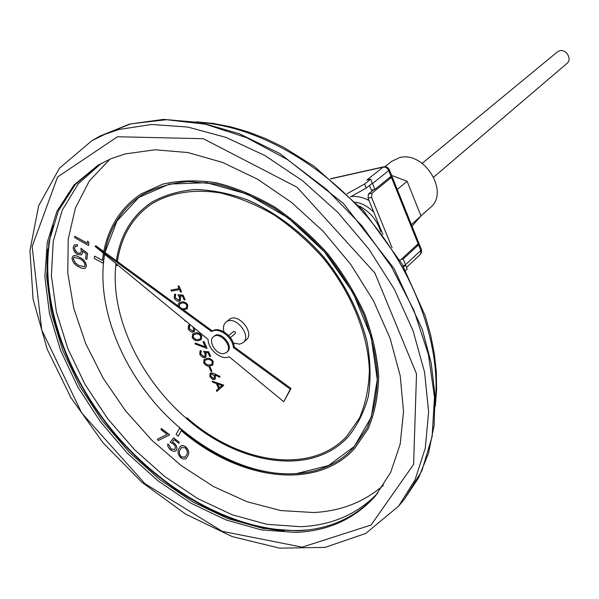 <?xml version="1.0" encoding="UTF-8"?>
<svg xmlns="http://www.w3.org/2000/svg" width="599" height="599" viewBox="0 0 599 599"><rect width="100%" height="100%" fill="white"/><g stroke="black" fill="none" stroke-linecap="round" stroke-linejoin="round"><path stroke-width="0.9" d="M212.196 381.136L223.682 385.12L216.853 391.424L216.374 390.368L218.56 388.414L216.329 383.487L212.675 382.199L212.196 381.136L223.697 385.307L216.853 391.424M209.126 367.135L210.054 367.015L211.911 371.26L210.975 371.387L209.126 367.135M204.147 359.437L206.82 358.494C209.261 357.82 211.41 358.823 213.274 361.511L212.75 365.046M194.72 328.424L194.308 331.666L192.796 332.19L191.193 331.868L189.628 330.813L188.228 328.784L188.565 325.354L189.291 324.95L189.748 325.946L189.232 328.656L192.803 331.112L193.47 330.85M188.595 325.332L189.291 324.95M178.831 303.004L181.317 302.091C183.743 301.319 185.9 302.3 187.794 305.026L187.15 308.837M115.981 263.597L115.802 265.17L116.827 265.716L117.015 264.451M117.404 261.508C121.155 236.238 132.626 216.995 151.839 203.772M346.799 436.267C310.799 475.262 238.986 463.843 186.933 417.765L186.446 418.514C238.986 465.041 311.517 476.587 347.839 437.135C357.214 425.792 364.027 412.224 368.28 396.441C370.893 379.609 370.519 361.579 367.15 342.351C359.677 312.498 345.294 284.181 324.007 257.39C301.896 232.15 275.39 212.278 247.866 200.103C229.514 193.432 211.829 189.92 194.802 189.561C178.509 190.999 163.969 195.349 151.165 202.597C131.773 215.902 120.174 235.287 116.356 260.745M115.854 265.2C110.246 315.905 140.099 378.808 186.484 418.454M233.266 342.965L239.637 344.17L243.112 342.643L246.144 340.052C255.451 332.984 237.623 311.727 229.043 319.656L225.958 322.187C223.509 324.396 222.835 327.608 223.929 331.824M170.947 290.103L179.071 288.628L177.955 286.165L178.944 285.955L181.572 291.945L180.636 292.11L179.528 289.646L171.404 291.114L171 290.066L179.056 288.606M180.546 297.194L180.202 300.84L179.183 301.252C177.132 301.417 175.485 300.294 174.227 297.898L174.616 294.341L175.222 294.012L175.679 295.022L175.178 297.793L178.764 300.241L179.408 299.972L179.535 297.179L177.948 294.775L183.062 295.09L185.151 299.717L184.163 299.919L182.433 296.086L179.767 295.899L180.599 297.156L180.224 300.818M179.857 295.906L180.599 297.156M174.646 294.319L175.275 293.974L175.679 295.022M175.41 295.18L175.23 297.748L178.816 300.196L179.438 299.949M192.736 333.92L195.244 333.051C197.677 332.333 199.834 333.321 201.713 336.032L201.159 339.67L198.651 340.584C196.195 341.235 194.031 340.202 192.167 337.484L192.683 333.957L195.296 333.007C197.73 332.288 199.886 333.284 201.766 335.987L201.182 339.648M195.109 343.07L205.36 346.873L203.039 341.744L204.027 341.565L207.052 348.416L195.109 343.983L195.162 343.025L205.322 346.799M206.101 353.747L205.839 357.161L204.319 357.663L201.526 356.592L199.767 354.249L200.073 350.917L200.8 350.527L201.249 351.516L200.717 354.174L204.281 356.637L205.008 356.338L205.083 353.702L203.518 351.343L208.639 351.778L210.683 356.308L209.695 356.48L208.003 352.729L205.337 352.474L206.146 353.702L205.861 357.139M205.42 352.482L206.146 353.702M200.096 350.894L200.852 350.49L201.249 351.516M200.89 351.725L200.77 354.129L204.326 356.6L205.038 356.315M210.137 373.267L211.17 372.81L214.36 373.686L219.998 376.412L219.796 377.273L214.801 374.862L215.4 375.977L215.168 379.145L213.843 379.579L212.435 379.249L209.852 376.516L210.107 373.289L211.118 372.855L214.307 373.731L219.953 376.457L219.796 377.273M214.906 374.914L215.453 375.94L215.191 379.122M401.203 259.367L403.179 259.023L405.493 264.713L420.827 250.457L388.699 170.588L372.511 183.541L374.884 189.396L371.373 190.145L369.471 185.48M388.961 178.008L391.379 177.484L390.945 176.405L374.884 189.396M391.379 177.484L371.994 193.192L371.575 197.438L392.083 247.761M400.005 260.468L418.147 243.808L418.566 244.864L403.179 259.023M405.635 270.456L407.185 269.011L405.598 265.102L403.681 266.884M174.129 439.673L172.28 442.092L173.912 443.08C176.443 445.267 177.349 447.475 176.63 449.722L175.05 451.249L172.662 451.144L169.704 449.228L167.945 446.614L167.668 444.016L169.008 445.05L171 448.995L174.736 449.452L175.485 447.693L174.736 445.439L173.201 443.844L170.146 442.257L173.583 437.832L179.311 442.212L178.839 443.275L174.129 439.673L172.325 442.047L173.965 443.035C176.488 445.222 177.394 447.431 176.683 449.669L175.964 450.703M167.668 444.016L169.06 445.005L171.044 448.951L174.758 449.43M157.365 439.247L167.233 434.395L160.921 429.573L161.378 428.502L169.734 434.896L158.263 440.52L157.417 439.202L167.211 434.38M73.108 255.953L75.773 255.653L79.779 257.39C83.733 259.217 85.964 262.122 86.458 266.106L85.358 268.097L84.085 268.554L81.651 268.202L78.611 266.772C74.68 264.885 72.472 261.943 71.992 257.952L73.078 255.968L74.291 255.578L76.709 255.983L79.727 257.428C83.68 259.255 85.904 262.16 86.406 266.151L85.358 268.097M104.66 254.276C96.461 301.275 117.419 359.939 155.995 404.325C194.697 448.584 249.476 476.707 296.243 473.652L328.492 465.58L354.353 446.412L371.283 417.069L377.25 379.519L371.14 336.81L353.043 292.814L324.426 251.805L288.022 217.841L247.454 194.151L206.692 182.71L169.465 184.065L138.833 197.43L116.947 221.031L105.005 252.441M109.946 159.169L89.378 180.891L75.407 207.988L68.226 239.136L67.769 273.002L73.759 308.29L85.769 343.774L103.245 378.306L125.535 410.817L151.906 440.302L181.557 465.842L213.573 486.575L246.983 501.707L280.699 510.55L313.539 512.527C340.786 511.179 364.08 502.097 383.42 485.287M74.853 236.291L87.364 243.329L87.694 241.09L88.951 242.7L88.562 245.485L74.695 237.676L74.853 236.291L87.379 243.261M74.523 247.806L75.339 250.839L77.735 253.167L80.408 253.399L81.262 251.7L80.925 248.278L87.641 253.437L86.848 259.457L85.537 258.716L86.136 253.796L82.445 250.974L82.572 252.711L81.442 254.86L77.511 254.545C74.553 252.628 73.138 250.112 73.25 247.005L74.388 244.856L77.481 244.811L77.316 246.234L75.377 246.286L74.523 247.806L74.778 249.483L77.406 252.89L80.438 253.384M82.512 251.026L82.572 252.711M74.411 244.841L77.481 244.811M75.407 246.271L74.583 247.769M180.471 446.315L182.747 445.499L185.645 446.697C188.737 449.991 189.486 453.031 187.884 455.817L186.371 458.205L185.113 458.969L183.129 459.014L180.92 457.906C177.896 454.663 177.192 451.676 178.816 448.951L180.449 446.337L181.609 445.678L183.504 445.671L185.593 446.742C188.685 450.036 189.434 453.076 187.839 455.861L186.371 458.205M103.432 253.272L102.362 260.423L94.552 256.095L94.32 258.483L103.133 263.208L104.458 254.111M104.803 252.291C109.782 227.358 122.091 208.31 141.708 195.147C155.426 187.532 171.029 182.987 188.49 181.542L216.261 184.08C235.684 188.917 255.107 197.004 274.537 208.332C293.54 221.383 311.076 236.852 327.144 254.755C341.977 273.698 354.159 293.66 363.69 314.647C371.462 335.754 376.037 356.293 377.422 376.262C376.943 395.467 373.439 412.771 366.91 428.18L353.5 447.767C314.512 490.791 236.223 478.234 179.61 428.165L179.663 428.12C236.261 478.174 314.527 490.731 353.53 447.738M102.369 260.355L94.552 256.095M354.608 448.569L368.123 428.802C374.689 413.265 378.216 395.827 378.688 376.472C377.288 356.345 372.675 335.65 364.843 314.385C355.229 293.24 342.957 273.122 328.012 254.028C311.817 235.991 294.146 220.395 275.001 207.247C255.421 195.828 235.849 187.674 216.276 182.792C197.138 179.887 179.348 180.314 162.906 184.08L141.057 193.956C121.238 207.202 108.808 226.4 103.762 251.535M179.61 428.165L176.084 434.365L178.247 436.237L181.28 430.651C238.14 479.754 315.755 491.502 354.586 448.591L368.078 428.854C374.645 413.317 378.171 395.872 378.643 376.516C377.243 356.398 372.63 335.695 364.791 314.43C355.185 293.278 342.905 273.159 327.96 254.073C311.765 236.028 294.094 220.432 274.948 207.284C255.369 195.866 235.789 187.712 216.217 182.83C197.078 179.925 179.288 180.351 162.846 184.118L141.057 193.956M402.94 265.559L405.598 265.102M350.408 196.914L366.244 188.064L372.316 183.204L370.676 179.168L364.589 184.005L347.128 193.717M367.269 179.917L370.676 179.168M233.408 347.585C232.816 337.027 218.455 326.575 211.634 331.651L95.031 246.354L208.093 339.431C208.003 349.569 221.585 360.8 229.088 356.719L283.731 401.704L290.283 389.185L233.408 347.585L234.194 346.918C233.595 336.368 219.249 325.923 212.428 331L95.892 245.785L95.031 246.354M226.549 352.437L227.335 351.77C234.396 346.432 220.709 330.109 214.225 336.136L213.431 336.788C207.494 341.048 216.314 355.117 223.936 353.575L226.549 352.437C233.617 347.098 219.915 330.768 213.431 336.788M243.112 342.643C252.426 335.575 234.546 314.25 225.958 322.187M234.965 333.665L235.527 333.156L235.325 332.146L233.767 331.359L228.661 335.597M125.198 153.921L110.995 158.728L97.989 165.227L73.999 185.009L56.987 211.185L47.276 242.303L44.858 276.873L49.477 313.442L60.686 350.625L77.9 387.126L100.415 421.733L127.43 453.331L158.061 480.877L191.321 503.392L226.137 519.992L261.314 529.875L295.554 532.406C328.162 531.096 354.773 518.966 375.371 496.009L390.593 472.574L400.192 444.129L403.531 411.498L400.214 375.813L390.121 338.405L373.477 300.795L350.864 264.586L323.19 231.341L291.646 202.492L257.607 179.228L222.543 162.411L187.914 152.55L155.074 149.78L125.198 153.921M98.895 164.695L75.175 184.649L58.41 210.915L48.893 242.041L46.632 276.566L51.364 313.037L62.64 350.093L79.884 386.437L102.377 420.887L129.347 452.32L159.896 479.702L193.065 502.074L227.77 518.562L262.834 528.363L296.962 530.841C329.151 529.531 355.514 517.656 376.052 495.208M347.862 437.105L347.884 437.083C357.259 425.747 364.072 412.179 368.333 396.388C370.946 379.564 370.564 361.534 367.194 342.306C359.722 312.453 345.338 284.136 324.052 257.345C301.948 232.105 275.443 212.233 247.919 200.066C229.567 193.395 211.881 189.883 194.855 189.524C178.569 190.961 164.021 195.311 151.225 202.559L151.165 202.597M47.845 248.892C41.87 308.178 68.323 378.343 114.214 433.317C160.352 488.08 224.827 526.356 284.248 530.804M283.731 401.704L291.032 388.481L234.194 346.918M211.634 331.651L212.428 331M290.283 389.185L291.032 388.481M366.244 188.064L364.589 184.005M405.718 265.402L405.493 264.713M371.575 197.438L368.048 198.179L382.888 234.531M373.813 189.621L368.475 193.941L371.994 193.192M372.511 183.541L372.174 182.852M366.895 180L383.158 167.106L330.521 178.906M368.048 198.179L368.475 193.941M391.604 175.425L407.118 181.265L421 215.999L412.015 226.19M421 215.999L411.363 224.558M407.118 181.265L397.249 189.471M87.634 241.127L88.951 242.7M88.899 242.737L88.562 245.485M80.872 248.315L87.641 253.437M87.581 253.474L86.848 259.457M77.428 244.849L77.256 246.271M82.512 252.748L81.389 254.897M79.547 258.716L74.021 257.345L73.22 258.701L75.279 262.968L78.739 265.484L84.317 266.765L85.08 265.447C84.511 262.317 82.662 260.071 79.547 258.716M74.051 257.323L73.273 258.663L75.339 262.931L78.798 265.447L84.347 266.75M161.326 428.547L169.682 434.934M173.53 437.876L179.311 442.212M179.258 442.257L178.839 443.275M180.044 449.924C178.689 452.005 179.123 454.356 181.362 456.985L184.941 457.277L186.589 454.933C187.899 452.814 187.442 450.433 185.211 447.79L181.46 447.61L180.097 449.879C178.734 451.96 179.176 454.312 181.415 456.94L185.226 457.044M181.482 447.588L180.097 449.879M103.133 263.208L104.413 254.081M104.758 252.261C109.752 227.343 122.061 208.31 141.686 195.169M178.247 436.237L181.257 430.636M116.827 265.716L116.97 264.414M117.359 261.478C121.118 236.223 132.604 216.995 151.809 203.795C170.505 192.586 194.293 188.67 220.754 193.035C238.716 197.438 256.672 204.851 274.627 215.273C292.185 227.291 308.373 241.554 323.198 258.064C351.239 292.507 367.966 333.763 369.381 370.279C368.864 388.025 365.525 404.018 359.37 418.244L346.776 436.289C310.784 475.314 238.949 463.896 186.881 417.81M416.612 245.216L418.566 244.864M177.955 286.165L178.944 285.955M178.884 285.993L181.572 291.945M177.948 294.775L183.062 295.09M183.009 295.127L185.098 299.755M177.903 305.752L178.802 303.027L181.265 302.136C183.691 301.364 185.847 302.338 187.742 305.071L187.128 308.852L183.541 309.878M181.999 308.747L184.26 308.747L186.319 307.976L186.828 305.258C185.293 303.191 183.594 302.488 181.729 303.139L179.625 303.865L179.236 306.725M179.648 303.85L179.356 306.815M181.901 308.68L184.312 308.71L186.341 307.953M185.675 320.974L184.986 321.086L184.567 320.068M189.351 326.2L189.179 328.694L192.751 331.157L193.447 330.873L193.537 328.162L192.728 326.784M189.239 324.995L189.696 325.991M194.615 328.334L194.308 331.666M195.701 334.047L193.522 334.781L193.11 337.372L195.738 339.513L198.209 339.588L200.351 338.794L200.792 336.204C199.272 334.152 197.573 333.433 195.701 334.047M193.544 334.759L193.163 337.334L195.791 339.468L198.254 339.543L200.373 338.772M203.039 341.744L204.027 341.565M203.974 341.602L207.052 348.416M203.518 351.343L208.639 351.778M208.587 351.823L210.631 356.345M203.667 362.859L204.124 359.46L206.767 358.539C209.208 357.858 211.357 358.861 213.229 361.549L212.727 365.068L210.144 365.996C207.681 366.61 205.524 365.562 203.667 362.859M207.217 359.52L204.978 360.269L204.611 362.769L207.232 364.903L209.702 365.008L211.911 364.207L212.308 361.714L211.447 360.531L209.47 359.505L207.217 359.52M205 360.246L204.663 362.724L207.284 364.858L209.755 364.971L211.941 364.185M209.073 367.18L210.054 367.015M210.009 367.052L211.911 371.26M214.375 375.895L211.529 373.836L210.93 374.09L210.803 376.449L213.678 378.59L214.27 378.343L214.375 375.895M213.678 378.59L214.292 378.321M210.953 374.068L210.855 376.404L213.731 378.546M221.877 385.442L217.504 383.907L219.264 387.785L221.877 385.442M217.587 383.937L219.309 387.748M420.955 215.857L430.374 207.501C449.939 192.414 424.107 150.469 399.481 157.649L391.671 161.341L384.932 166.672M433.728 177.094L566.954 63.434C572.419 59.286 566.235 48.699 559.578 50.818L557.325 51.956L422.19 163.34M355.611 202.177C362.29 203.361 368.348 206.715 373.791 212.256M117.479 136.752L57.564 176.99L32.151 246.488L41.72 329.914L81.741 413.048L144.958 483.678L222.214 531.32L302.188 547.142L371.103 525.024L413.617 464.382L416.507 373.888L374.839 272.927L297.007 187.217L203.316 138.706L117.479 136.752M398.605 506.155L404.572 498.937L421.891 470.784L432.134 436.506L434.477 397.257L428.427 354.578L413.916 310.349L391.402 266.667L361.826 225.673L326.62 189.411L287.52 159.626L246.503 137.628L205.532 124.233L166.47 119.703L130.934 123.821L100.198 135.966L92.044 140.578L104.892 134.311L118.782 129.511L151.584 124.487L187.749 127.033L226.01 137.418L264.878 155.538L302.72 180.861L337.903 212.465L368.857 249.057L394.247 289.047L413.033 330.685L424.579 372.181L428.614 411.835L425.283 448.157L415.04 479.904L398.605 506.155L365.727 533.447L324.995 547.396L279.508 548.137L232.165 536.577L185.503 514.047L141.783 482.18L102.991 442.736L70.914 397.669L47.141 349.06L33.087 299.186L29.95 250.539L38.606 205.884L59.443 168.199L92.044 140.578M435.263 402.887C441.006 346.806 416.455 275.66 369.336 219.376C322.127 163.175 256.35 126.599 200.118 122.481M101.336 163.332L78.334 183.721L62.206 210.204L53.236 241.36L51.394 275.75L56.418 311.967L67.867 348.67L85.163 384.61L107.618 418.619L134.453 449.609L164.807 476.572L197.715 498.57L232.127 514.743L266.884 524.327L300.72 526.693C331.779 525.368 357.483 514.152 377.819 493.044M53.049 224.954C36.082 286.389 60.941 366.873 111.159 428.974C161.565 490.933 235.692 532.608 300.309 530.452L308.725 529.853M383.158 167.106C385.561 166.859 387.411 168.012 388.699 170.588L389.343 169.802C388.189 167.368 386.303 166.38 383.667 166.829L383.158 167.106M384.086 166.739L330.363 178.779M389.23 169.524L421.419 249.566L420.236 254.575L421.651 251.872L421.277 249.221M380.717 231.611C377.258 220.357 370.107 211.829 359.273 206.034M196.524 121.852L213.356 123.446L230.622 126.793L248.181 131.892L265.851 138.713L283.477 147.212L314.363 166.44L363.144 210.264L401.951 263.83L425.215 315.838L430.606 334.811L434.312 353.537L436.312 371.852L436.619 389.567L435.256 406.534M404.572 498.937L418.521 477.92L428.502 453.271L434.11 425.47L435.046 395.093L431.138 362.852L422.355 329.547L394.097 268.584L343.279 203.338L279.883 153.539L239.435 133.757L200.56 122.563L163.527 119.396L129.698 124.038L100.198 135.966M230.383 337.649L235.302 333.516M369.014 200.545C363.039 197.296 357.079 195.948 351.126 196.509M406.519 267.379L420.236 254.575"/></g></svg>
